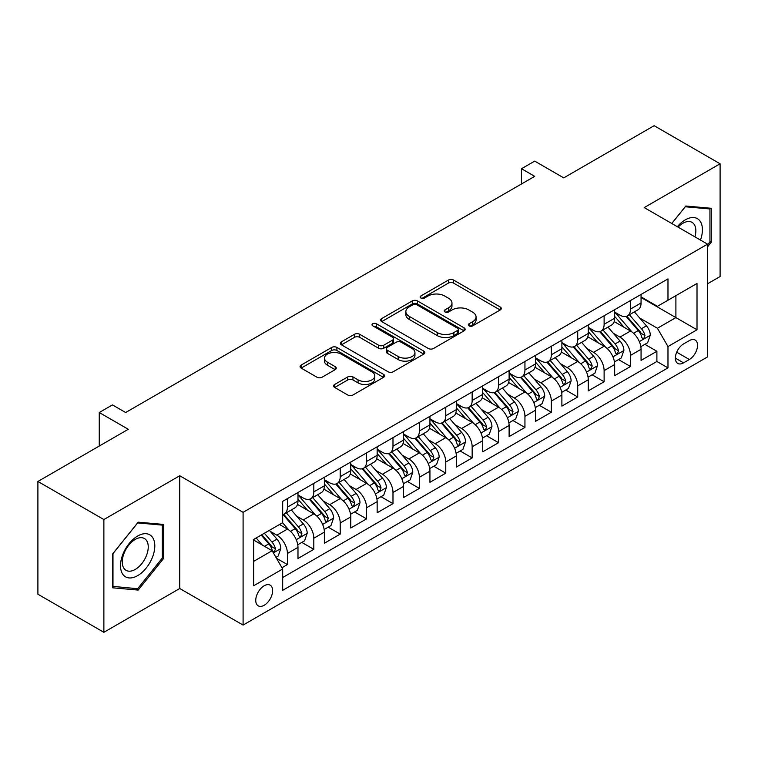 <?xml version="1.0" encoding="UTF-8"?>
<svg xmlns="http://www.w3.org/2000/svg" width="758" height="758" viewBox="0 0 758 758"><rect width="100%" height="100%" fill="white"/><g stroke="black" fill="none" stroke-linecap="round" stroke-linejoin="round"><path stroke-width="1.14" d="M469.069 325.864A2.568 1.478 0 0 0 472.689 325.864L500.214 309.975A3.667 2.113 0 0 0 501.294 308.478A3.667 2.113 0 0 0 500.214 306.99L453.587 280.062A3.667 2.113 0 0 0 448.404 280.062L420.889 295.961A2.568 1.478 0 0 0 420.131 297.003A2.568 1.478 0 0 0 420.889 298.046A2.568 1.478 0 0 0 424.508 298.046L428.071 295.99A11.721 6.765 0 0 1 444.652 295.99L448.537 298.235A11.721 6.765 0 0 1 451.967 303.02A11.721 6.765 0 0 1 448.537 307.805L444.974 309.861A2.568 1.478 0 0 0 444.226 310.913A2.568 1.478 0 0 0 444.974 311.955A2.568 1.478 0 0 0 448.603 311.955L452.166 309.899A11.721 6.765 0 0 1 468.747 309.899L472.632 312.144A11.721 6.765 0 0 1 476.062 316.929A11.721 6.765 0 0 1 472.632 321.714L469.069 323.77A2.568 1.478 0 0 0 468.311 324.822A2.568 1.478 0 0 0 469.069 325.864L469.069 323.77M264.201 605.263A11.938 6.898 120 0 0 271.999 594.736A11.938 6.898 120 0 0 270.17 585.167A11.938 6.898 120 0 0 264.201 585.763A11.938 6.898 120 0 0 256.394 596.281A11.938 6.898 120 0 0 258.232 605.85A11.938 6.898 120 0 0 264.201 605.263M334.685 384.458A3.667 2.113 0 0 0 333.615 385.955A3.667 2.113 0 0 0 334.685 387.452L347.77 395.003A3.667 2.113 0 0 0 352.953 395.003L383.52 377.351A3.667 2.113 0 0 0 384.59 375.854A3.667 2.113 0 0 0 383.52 374.357L336.893 347.439A3.667 2.113 0 0 0 331.71 347.439L301.144 365.091A3.667 2.113 0 0 0 300.073 366.588A3.667 2.113 0 0 0 301.144 368.085L316.948 377.2A3.667 2.113 0 0 0 322.122 377.2L335.207 369.648A3.667 2.113 0 0 0 336.277 368.151A3.667 2.113 0 0 0 335.207 366.664L327.371 362.135A9.797 5.657 0 0 1 324.5 358.136A9.797 5.657 0 0 1 330.545 352.906A9.797 5.657 0 0 1 341.233 354.138L371.922 371.856A9.797 5.657 0 0 1 374.793 375.854A9.797 5.657 0 0 1 368.748 381.084A9.797 5.657 0 0 1 358.07 379.862L352.953 376.906A3.667 2.113 0 0 0 347.77 376.906L334.685 384.458L334.685 387.452M707.565 283.776L720.1 276.537L720.1 163.785L654.126 125.695L563.734 177.874L534.703 161.113L521.513 168.731L534.703 176.349L125.648 412.523L112.449 404.905L99.26 412.523L99.26 446.036M103.874 519.552L103.874 632.305L179.75 588.502L179.75 475.749L103.874 519.552L37.9 481.463L128.292 429.284L99.26 412.523M179.75 475.749L243.091 512.323L707.565 244.152L707.565 356.904L243.091 625.075L243.091 512.323M720.1 163.785L644.224 207.588L707.565 244.152M428.336 348.49A3.667 2.113 0 0 0 433.51 348.49L464.076 330.839A3.667 2.113 0 0 0 465.156 329.342A3.667 2.113 0 0 0 464.076 327.854L417.45 300.926A3.667 2.113 0 0 0 412.267 300.926L381.7 318.578A3.667 2.113 0 0 0 380.63 320.075A3.667 2.113 0 0 0 381.7 321.572L428.336 348.49M373.789 326.423A2.568 1.478 0 0 1 376.394 326.783L376.394 323.732L423.798 351.106A3.667 2.113 0 0 1 424.868 352.603A3.667 2.113 0 0 1 423.798 354.1L393.231 371.742A3.667 2.113 0 0 1 388.049 371.742L341.422 344.824L341.422 341.83A3.667 2.113 0 0 0 340.351 343.327A3.667 2.113 0 0 0 341.422 344.824M341.422 341.83L354.507 334.278A3.667 2.113 0 0 1 359.69 334.278L378.593 345.203A3.667 2.113 0 0 0 383.775 345.203L392.454 340.19A3.667 2.113 0 0 0 393.525 338.693A3.667 2.113 0 0 0 392.454 337.196L372.765 325.826A2.568 1.478 0 0 1 372.017 324.784A2.568 1.478 0 0 1 373.599 323.42A2.568 1.478 0 0 1 376.394 323.732M103.874 632.305L37.9 594.215L37.9 481.463M281.948 567.742L287.424 564.577L276.471 558.258M270.246 531.349L276.869 535.176A14.933 8.622 60 0 1 287.424 553.463L297.979 547.361L297.979 558.485L313.812 549.342L301.807 542.415M296.634 516.113L303.257 519.941A14.933 8.622 60 0 1 313.812 538.218L324.367 532.125L324.367 543.249L340.209 534.106L328.195 527.18M323.022 500.877L329.645 504.705A14.933 8.622 60 0 1 340.209 522.982L350.764 516.89L350.764 528.013L366.597 518.87L354.592 511.944M349.41 485.641L356.042 489.469A14.933 8.622 60 0 1 366.597 507.746L377.152 501.654L377.152 512.778L392.985 503.634L380.98 496.698M375.807 470.405L382.43 474.233A14.933 8.622 60 0 1 392.985 492.51L403.54 486.418L403.54 497.542L419.382 488.398L407.368 481.463M402.195 455.17L408.818 458.988A14.933 8.622 60 0 1 419.382 477.275L429.938 471.182L429.938 482.306L445.77 473.163L433.756 466.227M428.583 439.934L435.215 443.752A14.933 8.622 60 0 1 445.77 462.039L456.325 455.946L456.325 467.07L472.158 457.927L460.153 450.991M454.98 424.698L461.603 428.516A14.933 8.622 60 0 1 472.158 446.803L482.713 440.711L482.713 451.834L498.546 442.691L486.541 435.755M481.368 409.453L487.991 413.281A14.933 8.622 60 0 1 498.546 431.567L509.111 425.475L509.111 436.599L524.943 427.455L512.929 420.519M507.756 394.217L514.388 398.045A14.933 8.622 60 0 1 524.943 416.332L535.499 410.239L535.499 421.363L551.331 412.219L539.326 405.284M534.153 378.981L540.776 382.809A14.933 8.622 60 0 1 551.331 401.096L561.886 395.003L561.886 406.117L577.719 396.984L565.714 390.048M560.541 363.745L567.164 367.573A14.933 8.622 60 0 1 577.719 385.86L588.274 379.758L588.274 390.882L604.117 381.748L592.102 374.812M586.929 348.509L593.552 352.337A14.933 8.622 60 0 1 604.117 370.624L614.672 364.522L614.672 375.646L630.504 366.502L630.504 355.388A14.933 8.622 -120 0 0 619.949 337.102L613.317 333.274M618.5 359.576L630.504 366.502M297.979 547.361A14.933 8.622 -120 0 0 287.424 529.084L279.503 524.508M324.367 532.125A14.933 8.622 -120 0 0 313.812 513.848L297.496 504.421M350.764 516.89A14.933 8.622 -120 0 0 340.209 498.603L323.884 489.185M377.152 501.654A14.933 8.622 -120 0 0 366.597 483.367L350.272 473.949M403.54 486.418A14.933 8.622 -120 0 0 392.985 468.131L376.669 458.713M429.938 471.182A14.933 8.622 -120 0 0 419.382 452.896L403.057 443.477M456.325 455.946A14.933 8.622 -120 0 0 445.77 437.66L429.445 428.242M482.713 440.711A14.933 8.622 -120 0 0 472.158 422.424L455.842 413.006M509.111 425.475A14.933 8.622 -120 0 0 498.546 407.188L482.23 397.761M535.499 410.239A14.933 8.622 -120 0 0 524.943 391.952L508.618 382.525M561.886 395.003A14.933 8.622 -120 0 0 551.331 376.717L535.006 367.289M588.274 379.758A14.933 8.622 -120 0 0 577.719 361.481L561.403 352.053M614.672 364.522A14.933 8.622 -120 0 0 604.117 346.245L587.791 336.817M689.354 340.607L683.545 343.952A11.569 6.68 120 0 0 675.994 354.157A11.569 6.68 120 0 0 677.766 363.423A11.569 6.68 120 0 0 683.545 362.855L689.354 359.5A11.569 6.68 120 0 0 696.915 349.305A11.569 6.68 120 0 0 695.143 340.029A11.569 6.68 120 0 0 689.354 340.607M253.646 561.384L272.122 550.715L282.677 569.002L282.677 590.33L667.978 367.876L667.978 346.548L657.423 328.261L639.714 318.038M282.677 569.002L253.646 585.763L253.646 539.44L282.677 522.679L282.677 501.351L667.978 278.897L667.978 300.225L697.009 283.464L697.009 329.787L667.978 346.548M297.979 494.946L303.257 497.997A14.933 8.622 60 0 0 310.723 498.736L321.278 492.643A14.933 8.622 -120 0 0 324.367 485.812L324.367 477.275M324.367 479.71L329.645 482.761A14.933 8.622 60 0 0 337.111 483.5L347.666 477.407A14.933 8.622 -120 0 0 350.764 470.576L350.764 462.039M350.764 464.474L356.042 467.525A14.933 8.622 60 0 0 363.508 468.264L374.064 462.172A14.933 8.622 -120 0 0 377.152 455.331L377.152 446.803M377.152 449.238L382.43 452.289A14.933 8.622 60 0 0 389.896 453.028L400.451 446.936A14.933 8.622 -120 0 0 403.54 440.095L403.54 431.567M403.54 434.002L408.818 437.053A14.933 8.622 60 0 0 416.284 437.792L426.839 431.7A14.933 8.622 -120 0 0 429.938 424.859L429.938 416.332M429.938 418.767L435.215 421.818A14.933 8.622 60 0 0 442.672 422.557L453.237 416.455A14.933 8.622 -120 0 0 456.325 409.623L456.325 401.096M456.325 403.531L461.603 406.582A14.933 8.622 60 0 0 469.069 407.321L479.625 401.219A14.933 8.622 -120 0 0 482.713 394.387L482.713 385.86M482.713 388.295L487.991 391.346A14.933 8.622 60 0 0 495.457 392.085L506.012 385.983A14.933 8.622 -120 0 0 509.111 379.152L509.111 370.615M509.111 373.059L514.388 376.101A14.933 8.622 60 0 0 521.845 376.84L532.41 370.747A14.933 8.622 -120 0 0 535.499 363.916L535.499 355.379M535.499 357.823L540.776 360.865A14.933 8.622 60 0 0 548.242 361.604L558.798 355.511A14.933 8.622 -120 0 0 561.886 348.68L561.886 340.143M561.886 342.588L567.164 345.629A14.933 8.622 60 0 0 574.63 346.368L585.185 340.276A14.933 8.622 -120 0 0 588.274 333.444L588.274 324.907M588.274 327.352L593.552 330.393A14.933 8.622 60 0 0 601.018 331.132L611.573 325.04A14.933 8.622 -120 0 0 614.672 318.208L614.672 309.671M282.677 577.53L656.892 361.481L656.892 351.267L641.06 360.41L641.06 349.286A14.933 8.622 -120 0 0 630.504 331.009L614.179 321.582M614.672 312.116L619.949 315.157A14.933 8.622 -120 0 0 627.416 315.897A14.933 8.622 -120 0 0 630.504 309.065L630.504 300.528M627.416 315.897L637.971 309.804A14.933 8.622 -120 0 0 641.06 302.973L641.06 294.436M287.424 498.603L287.424 507.14A14.933 8.622 60 0 1 284.335 513.971A14.933 8.622 60 0 1 282.677 514.578M284.335 513.971L294.89 507.879A14.933 8.622 -120 0 0 297.979 501.047L297.979 492.51M313.812 483.367L313.812 491.904A14.933 8.622 60 0 1 310.723 498.736M340.209 468.131L340.209 476.668A14.933 8.622 60 0 1 337.111 483.5M366.597 452.896L366.597 461.433A14.933 8.622 60 0 1 363.508 468.264M392.985 437.66L392.985 446.197A14.933 8.622 60 0 1 389.896 453.028M419.382 422.424L419.382 430.961A14.933 8.622 60 0 1 416.284 437.792M445.77 407.188L445.77 415.716A14.933 8.622 60 0 1 442.672 422.557M472.158 391.952L472.158 400.48A14.933 8.622 60 0 1 469.069 407.321M498.546 376.717L498.546 385.244A14.933 8.622 60 0 1 495.457 392.085M524.943 361.481L524.943 370.008A14.933 8.622 60 0 1 521.845 376.84M551.331 346.245L551.331 354.772A14.933 8.622 60 0 1 548.242 361.604M577.719 331L577.719 339.537A14.933 8.622 60 0 1 574.63 346.368M604.117 315.764L604.117 324.301A14.933 8.622 60 0 1 601.018 331.132M604.117 370.624L604.117 381.748M577.719 385.86L577.719 396.984M551.331 401.096L551.331 412.219M524.943 416.332L524.943 427.455M498.546 431.567L498.546 442.691M472.158 446.803L472.158 457.927M445.77 462.039L445.77 473.163M419.382 477.275L419.382 488.398M392.985 492.51L392.985 503.634M366.597 507.746L366.597 518.87M340.209 522.982L340.209 534.106M313.812 538.218L313.812 549.342M287.424 553.463L287.424 564.577M272.122 550.715L253.646 540.047M657.423 328.261L675.899 317.593L675.899 295.658L697.009 283.464M641.06 297.487L697.009 329.787M641.06 296.871L657.423 306.317L667.978 300.225M179.75 588.502L243.091 625.075M521.513 168.731L521.513 183.976M644.887 344.34L656.892 351.267M656.892 361.481L667.978 367.876M707.565 246.833L711.26 242.238L711.26 208.289L685.791 206.015L671.749 223.477M112.715 587.81L138.183 590.084L163.652 558.4L163.652 524.441L138.183 522.167L112.715 553.852L112.715 587.81M709.943 241.48L711.26 242.238M162.335 557.642L163.652 558.4M135.493 588.53L138.183 590.084M470.093 326.234L472.632 324.765A11.721 6.765 0 0 0 476.062 319.98L476.062 316.929M451.967 303.02L451.967 306.071A11.721 6.765 0 0 1 448.537 310.856L445.998 312.324M500.166 310.003L453.587 283.113A3.667 2.113 0 0 0 448.404 283.113L421.912 298.415M464.029 330.867L417.45 303.977A3.667 2.113 0 0 0 412.267 303.977L381.757 321.6M457.605 330.393A2.568 1.478 0 0 0 458.353 329.342A2.568 1.478 0 0 0 457.605 328.299L416.673 304.669A2.568 1.478 0 0 0 413.053 304.669L409.292 306.838A11.721 6.765 0 0 0 405.862 311.623A11.721 6.765 0 0 0 409.292 316.408L437.271 332.563A11.721 6.765 0 0 0 453.853 332.563L457.605 330.393L457.605 333.435A2.568 1.478 0 0 0 458.353 332.392L458.353 329.342M405.862 311.623L405.862 314.674A11.721 6.765 0 0 0 409.292 319.459L409.292 316.408M457.605 333.435L453.853 335.604A11.721 6.765 0 0 1 437.271 335.604L409.292 319.459M341.47 344.852L354.507 337.329L354.507 334.278M393.525 338.693L393.525 341.744A3.667 2.113 0 0 1 392.454 343.232L383.775 348.244A3.667 2.113 0 0 1 378.593 348.244L359.69 337.329A3.667 2.113 0 0 0 354.507 337.329M376.394 326.783L423.75 354.128M398.215 356.525A9.797 5.657 0 0 0 408.894 357.757A9.797 5.657 0 0 0 414.948 352.527A9.797 5.657 0 0 0 412.077 348.528L401.266 342.284A3.667 2.113 0 0 0 396.083 342.284L387.404 347.297A3.667 2.113 0 0 0 386.334 348.784A3.667 2.113 0 0 0 387.404 350.281L398.215 356.525L398.215 359.576A9.797 5.657 0 0 0 408.894 360.799A9.797 5.657 0 0 0 414.948 355.578L414.948 352.527M386.334 348.784L386.334 351.835A3.667 2.113 0 0 0 387.404 353.332L387.404 350.281M398.215 359.576L387.404 353.332M374.793 375.854L374.793 378.905A9.797 5.657 0 0 1 368.748 384.135A9.797 5.657 0 0 1 358.07 382.904L352.953 379.947A3.667 2.113 0 0 0 347.77 379.947L334.733 387.48M324.5 358.136L324.5 361.178A9.797 5.657 0 0 0 327.371 365.185L327.371 362.135M335.159 369.677L327.371 365.185M383.472 377.38L336.893 350.49A3.667 2.113 0 0 0 331.71 350.49L301.191 368.104M640.842 346.671L647.654 342.739L650.298 335.121A9.892 5.713 -120 0 0 646.441 325.836L634.389 311.87M631.973 331.966L617.666 315.413A28.548 16.486 -120 0 0 614.672 312.277M624.128 327.323L616.131 318.066A23.697 13.682 -120 0 0 614.672 316.474M626.07 316.437L638.264 330.554A9.892 5.713 60 0 1 641.789 337.367L642.509 338.542L643.845 338.352L644.954 335.538A9.892 5.713 -120 0 0 641.429 328.726L629.367 314.769M626.781 316.2L639.885 331.379A5.041 2.909 60 0 1 641.154 333.349L644.954 335.538M700.468 240.059A24.256 14.004 120 0 0 685.26 219.858A24.256 14.004 120 0 0 677.32 226.689M694.925 236.856A18.363 10.603 120 0 0 692.045 222.369A18.363 10.603 120 0 0 682.863 223.278A18.363 10.603 120 0 0 678.05 227.116M671.806 223.506L685.26 206.763L709.943 208.962L709.943 241.868L707.565 244.825M708.304 208.024L709.943 208.962M152.51 557.149A24.256 14.004 120 0 0 146.237 533.717A24.256 14.004 120 0 0 122.805 554.496A24.256 14.004 120 0 0 129.078 577.928A24.256 14.004 120 0 0 152.51 557.149M146.502 555.434A18.363 10.603 120 0 0 144.437 538.521A18.363 10.603 120 0 0 123.999 553.425A18.363 10.603 120 0 0 126.065 570.338A18.363 10.603 120 0 0 146.502 555.434M112.98 586.512L112.98 553.615L137.653 522.916L162.335 525.123L162.335 558.021L137.653 588.72L112.715 586.36M160.696 524.176L162.335 525.123M614.444 361.907L621.266 357.975L623.9 350.357A9.892 5.713 -120 0 0 620.053 341.072L607.992 327.105M605.576 347.202L591.278 330.649A28.548 16.486 -120 0 0 588.274 327.513M597.74 342.559L589.743 333.302A23.697 13.682 -120 0 0 588.274 331.71M599.673 331.672L611.877 345.79A9.892 5.713 60 0 1 615.401 352.603L616.121 353.778L617.457 353.588L618.566 350.774A9.892 5.713 -120 0 0 615.041 343.961L602.98 330.005M600.393 331.445L613.497 346.614A5.041 2.909 60 0 1 614.766 348.585L618.566 350.774M588.056 377.152L594.878 373.211L597.512 365.593A9.892 5.713 -120 0 0 593.666 356.307L581.604 342.341M579.188 362.447L564.89 345.885A28.548 16.486 -120 0 0 561.886 342.749M571.342 357.795L563.346 348.538A23.697 13.682 -120 0 0 561.886 346.946M573.285 346.908L585.479 361.026A9.892 5.713 60 0 1 589.004 367.838L589.724 369.013L591.06 368.824L592.178 366.01A9.892 5.713 -120 0 0 588.644 359.197L576.592 345.241M574.005 346.681L587.109 361.85A5.041 2.909 60 0 1 588.379 363.821L592.178 366.01M561.669 392.388L568.481 388.447L571.125 380.829A9.892 5.713 -120 0 0 567.268 371.543L555.216 357.577M552.8 377.683L538.502 361.121A28.548 16.486 -120 0 0 535.499 357.984M544.955 373.031L536.958 363.774A23.697 13.682 -120 0 0 535.499 362.182M546.897 362.144L559.091 376.262A9.892 5.713 60 0 1 562.616 383.074L563.336 384.249L564.672 384.06L565.781 381.246A9.892 5.713 -120 0 0 562.256 374.433L550.204 360.476M547.608 361.917L560.721 377.086A5.041 2.909 60 0 1 561.991 379.057L565.781 381.246M535.271 407.624L542.093 403.682L544.737 396.064A9.892 5.713 -120 0 0 540.88 386.779L528.819 372.822M526.403 392.919L512.105 376.356A28.548 16.486 -120 0 0 509.111 373.22M518.567 388.267L510.57 379.009A23.697 13.682 -120 0 0 509.111 377.418M520.5 377.38L532.703 391.498A9.892 5.713 60 0 1 536.228 398.31L536.948 399.485L538.284 399.295L539.393 396.491A9.892 5.713 -120 0 0 535.868 389.669L523.806 375.712M521.22 377.152L534.324 392.322A5.041 2.909 60 0 1 535.593 394.293L539.393 396.491M508.883 422.86L515.705 418.918L518.339 411.3A9.892 5.713 -120 0 0 514.492 402.015L502.431 388.058M500.015 408.155L485.717 391.592A28.548 16.486 -120 0 0 482.713 388.456M492.169 403.502L484.173 394.245A23.697 13.682 -120 0 0 482.713 392.653M494.112 392.616L506.306 406.733A9.892 5.713 60 0 1 509.84 413.555L510.551 414.721L511.887 414.531L513.005 411.727A9.892 5.713 -120 0 0 509.48 404.914L497.419 390.948M494.832 392.388L507.936 407.558A5.041 2.909 60 0 1 509.205 409.528L513.005 411.727M482.495 438.096L489.317 434.154L491.951 426.536A9.892 5.713 -120 0 0 488.095 417.251L476.043 403.294M473.627 423.39L459.329 406.828A28.548 16.486 -120 0 0 456.325 403.692M465.782 418.748L457.785 409.481A23.697 13.682 -120 0 0 456.325 407.889M467.724 407.851L479.918 421.979A9.892 5.713 60 0 1 483.443 428.791L484.163 429.957L485.499 429.777L486.608 426.962A9.892 5.713 -120 0 0 483.083 420.15L471.031 406.184M468.444 407.624L481.548 422.793A5.041 2.909 60 0 1 482.818 424.764L486.608 426.962M456.108 453.331L462.92 449.39L465.564 441.772A9.892 5.713 -120 0 0 461.707 432.486L449.655 418.53M447.239 438.626L432.932 422.073A28.548 16.486 -120 0 0 429.938 418.928M439.394 433.983L431.397 424.717A23.697 13.682 -120 0 0 429.938 423.125M441.336 423.087L453.53 437.214A9.892 5.713 60 0 1 457.055 444.027L457.775 445.192L459.111 445.012L460.22 442.198A9.892 5.713 -120 0 0 456.695 435.386L444.633 421.42M442.047 422.86L455.151 438.029A5.041 2.909 60 0 1 456.42 440L460.22 442.198M429.71 468.567L436.532 464.626L439.166 457.008A9.892 5.713 -120 0 0 435.319 447.722L423.258 433.766M420.842 453.862L406.544 437.309A28.548 16.486 -120 0 0 403.54 434.163M413.006 449.219L404.999 439.953A23.697 13.682 -120 0 0 403.54 438.361M414.939 438.323L427.133 452.45A9.892 5.713 60 0 1 430.667 459.263L431.387 460.438L432.723 460.248L433.832 457.434A9.892 5.713 -120 0 0 430.307 450.622L418.245 436.655M415.659 438.096L428.763 453.265A5.041 2.909 60 0 1 430.032 455.236L433.832 457.434M403.322 483.803L410.144 479.871L412.778 472.243A9.892 5.713 -120 0 0 408.932 462.958L396.87 449.001M394.454 469.098L380.156 452.545A28.548 16.486 -120 0 0 377.152 449.399M386.608 464.455L378.612 455.188A23.697 13.682 -120 0 0 377.152 453.597M388.551 453.568L400.745 467.686A9.892 5.713 60 0 1 404.27 474.499L404.99 475.673L406.326 475.484L407.444 472.67A9.892 5.713 -120 0 0 403.91 465.857L391.858 451.891M389.271 453.331L402.375 468.51A5.041 2.909 60 0 1 403.644 470.481L407.444 472.67M376.934 499.039L383.747 495.107L386.391 487.479A9.892 5.713 -120 0 0 382.534 478.194L370.482 464.237M368.066 484.334L353.759 467.781A28.548 16.486 -120 0 0 350.764 464.645M360.221 479.691L352.224 470.424A23.697 13.682 -120 0 0 350.764 468.832M362.163 468.804L374.357 482.922A9.892 5.713 60 0 1 377.882 489.734L378.602 490.909L379.938 490.72L381.047 487.906A9.892 5.713 -120 0 0 377.522 481.093L365.46 467.136M362.874 468.567L375.977 483.746A5.041 2.909 60 0 1 377.247 485.717L381.047 487.906M350.537 514.275L357.359 510.342L359.993 502.725A9.892 5.713 -120 0 0 356.146 493.43L344.085 479.473M341.669 499.569L327.371 483.017A28.548 16.486 -120 0 0 324.367 479.88M333.833 494.927L325.836 485.67A23.697 13.682 -120 0 0 324.367 484.078M335.766 484.04L347.969 498.158A9.892 5.713 60 0 1 351.494 504.97L352.214 506.145L353.55 505.956L354.659 503.141A9.892 5.713 -120 0 0 351.134 496.329L339.072 482.372M336.486 483.803L349.59 498.982A5.041 2.909 60 0 1 350.859 500.953L354.659 503.141M324.149 529.51L330.971 525.578L333.605 517.96A9.892 5.713 -120 0 0 329.758 508.675L317.697 494.709M315.281 514.805L300.983 498.252A28.548 16.486 -120 0 0 297.979 495.116M307.435 510.162L299.438 500.905A23.697 13.682 -120 0 0 297.979 499.314M309.378 499.276L321.572 513.393A9.892 5.713 60 0 1 325.097 520.206L325.817 521.381L327.153 521.191L328.271 518.377A9.892 5.713 -120 0 0 324.737 511.565L312.684 497.608M310.098 499.039L323.202 514.218A5.041 2.909 60 0 1 324.471 516.189L328.271 518.377M297.761 544.746L304.574 540.814L307.217 533.196A9.892 5.713 -120 0 0 303.361 523.911L291.309 509.945M288.893 530.041L282.582 522.736M281.047 525.398L280.024 524.214M282.99 514.511L295.184 528.629A9.892 5.713 60 0 1 298.709 535.442L299.429 536.617L300.765 536.427L301.874 533.613A9.892 5.713 -120 0 0 298.349 526.801L286.297 512.844M283.7 514.275L296.814 529.454A5.041 2.909 60 0 1 298.084 531.424L301.874 533.613M275.94 557.348L278.186 556.05L280.83 548.432A9.892 5.713 -120 0 0 276.973 539.146L269.384 530.354M262.296 545.049L256.185 537.972M254.66 540.634L253.646 539.459M261.197 535.082L268.796 543.865A9.892 5.713 60 0 1 272.321 550.678L273.041 551.852L274.377 551.663L275.486 548.849A9.892 5.713 -120 0 0 271.961 542.036L264.371 533.253M261.813 534.722L270.416 544.689A5.041 2.909 60 0 1 271.686 546.66L275.486 548.849M276.869 535.176L287.424 529.084M303.257 519.941L313.812 513.848M329.645 504.705L340.209 498.603M356.042 489.469L366.597 483.367M382.43 474.233L392.985 468.131M408.818 458.988L419.382 452.896M435.215 443.752L445.77 437.66M461.603 428.516L472.158 422.424M487.991 413.281L498.546 407.188M514.388 398.045L524.943 391.952M540.776 382.809L551.331 376.717M567.164 367.573L577.719 361.481M593.552 352.337L604.117 346.245M619.949 337.102L630.504 331.009M630.504 309.065L641.06 302.973M287.424 507.14L297.979 501.047M313.812 491.904L324.367 485.812M340.209 476.668L350.764 470.576M366.597 461.433L377.152 455.331M392.985 446.197L403.54 440.095M419.382 430.961L429.938 424.859M445.77 415.716L456.325 409.623M472.158 400.48L482.713 394.387M498.546 385.244L509.111 379.152M524.943 370.008L535.499 363.916M551.331 354.772L561.886 348.68M577.719 339.537L588.274 333.444M604.117 324.301L614.672 318.208M630.504 355.388L641.06 349.286M676.695 352.195L689.354 359.5M675.369 358.127L683.545 362.855M472.632 324.765L472.632 321.714M444.974 311.955L444.974 309.861M448.537 310.856L448.537 307.805M420.889 298.046L420.889 295.961M448.404 283.113L448.404 280.062M453.587 283.113L453.587 280.062M500.214 309.975L500.214 306.99M381.7 321.572L381.7 318.578M412.267 303.977L412.267 300.926M417.45 303.977L417.45 300.926M464.076 330.839L464.076 327.854M437.271 335.604L437.271 332.563M453.853 335.604L453.853 332.563M359.69 337.329L359.69 334.278M378.593 348.244L378.593 345.203M383.775 348.244L383.775 345.203M392.454 343.232L392.454 340.19M423.798 354.1L423.798 351.106M347.77 379.947L347.77 376.906M352.953 379.947L352.953 376.906M358.07 382.904L358.07 379.862M335.207 369.648L335.207 366.664M301.144 368.085L301.144 365.091M331.71 350.49L331.71 347.439M336.893 350.49L336.893 347.439M383.52 377.351L383.52 374.357M639.326 341.602L650.231 335.311M617.666 315.413L619.03 314.627M641.429 328.726L646.441 325.836M633.546 333.283L638.264 330.554M612.938 356.838L623.843 350.547M591.278 330.649L592.642 329.863M615.041 343.961L620.053 341.072M607.158 348.519L611.877 345.79M586.55 372.074L597.446 365.782M564.89 345.885L566.245 345.098M588.644 359.197L593.666 356.307M580.761 363.755L585.479 361.026M560.162 387.31L571.058 381.018M538.502 361.121L539.857 360.334M562.256 374.433L567.268 371.543M554.373 378.991L559.091 376.262M533.765 402.545L544.67 396.254M512.105 376.356L513.469 375.58M535.868 389.669L540.88 386.779M527.985 394.226L532.703 391.498M507.377 417.781L518.273 411.49M485.717 391.592L487.072 390.815M509.48 404.914L514.492 402.015M501.588 409.462L506.306 406.733M480.989 433.026L491.885 426.726M459.329 406.828L460.684 406.051M483.083 420.15L488.095 417.251M475.2 424.698L479.918 421.979M454.592 448.262L465.497 441.961M432.932 422.073L434.296 421.287M456.695 435.386L461.707 432.486M448.812 439.934L453.53 437.214M428.204 463.498L439.109 457.197M406.544 437.309L407.908 436.523M430.307 450.622L435.319 447.722M422.424 455.17L427.133 452.45M401.816 478.734L412.712 472.442M380.156 452.545L381.511 451.759M403.91 465.857L408.932 462.958M396.027 470.405L400.745 467.686M375.418 493.97L386.324 487.678M353.759 467.781L355.123 466.994M377.522 481.093L382.534 478.194M369.639 485.641L374.357 482.922M349.031 509.205L359.936 502.914M327.371 483.017L328.735 482.23M351.134 496.329L356.146 493.43M343.251 500.877L347.969 498.158M322.643 524.441L333.539 518.15M300.983 498.252L302.338 497.466M324.737 511.565L329.758 508.675M316.853 516.113L321.572 513.393M296.255 539.677L307.151 533.386M298.349 526.801L303.361 523.911M290.466 531.358L295.184 528.629M273.373 552.885L280.763 548.621M271.961 542.036L276.973 539.146M264.523 546.329L268.796 543.865"/></g></svg>
